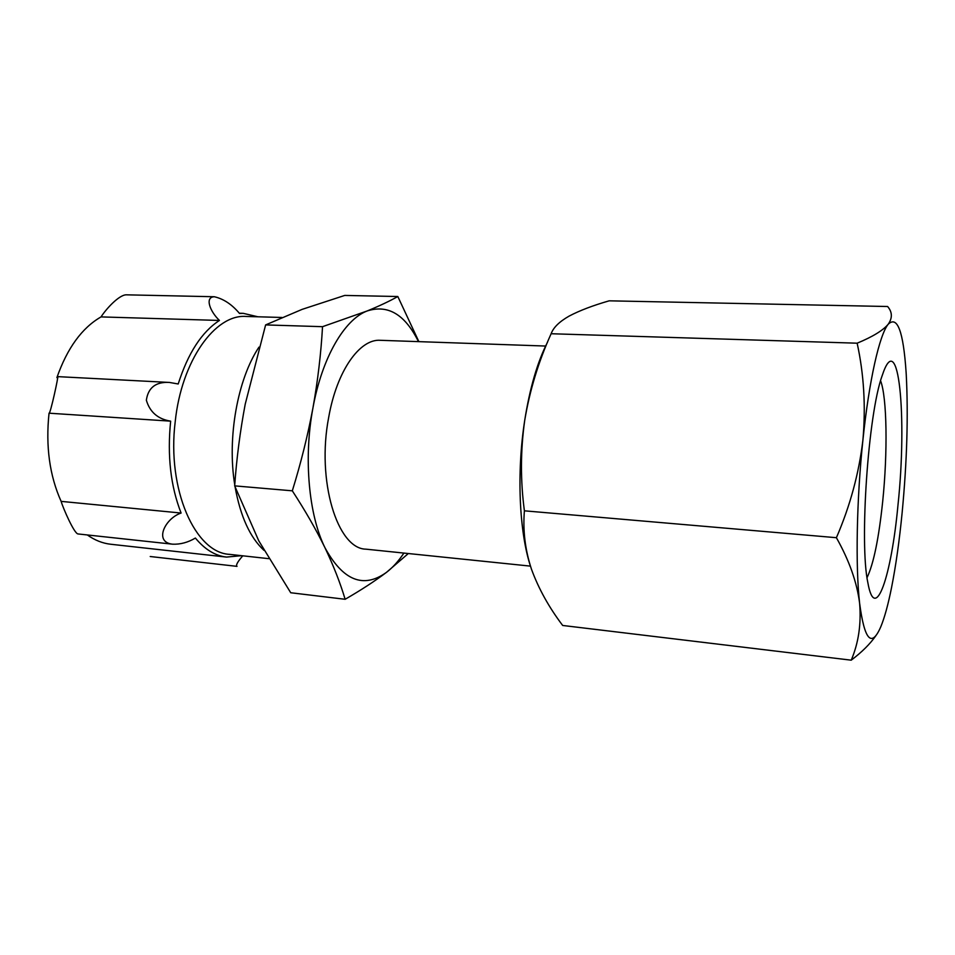 <?xml version="1.0" encoding="UTF-8"?>
<svg xmlns="http://www.w3.org/2000/svg" width="955" height="955" viewBox="0 0 955 955"><rect width="100%" height="100%" fill="white"/><g stroke="black" fill="none" stroke-linecap="round" stroke-linejoin="round"><path stroke-width="1.43" d="M547.478 342.284C537.426 362.029 529.834 388.064 524.713 420.403C529.739 390.356 538.536 361.479 551.131 333.737C553.363 327.541 559.344 321.668 569.096 316.117C579.53 310.602 592.9 305.505 609.183 300.825L887.613 306.507C892.352 312.046 892.567 317.943 888.234 324.199C883.005 330.454 872.631 336.781 857.148 343.191C863.941 374.3 865.863 406.579 862.914 440.028C858.939 473.465 850.093 506.019 836.401 537.701C849.222 560.49 856.969 582.359 859.619 603.297C861.338 624.069 858.533 643.025 851.227 660.18C861.983 652.05 870.244 643.825 875.998 635.517M851.227 660.18L562.674 625.465C548.934 607.308 538.524 588.543 531.457 569.156C525.119 549.841 522.767 530.395 524.402 510.818C520.38 480.628 520.487 450.485 524.713 420.403C516.512 472.832 519.222 532.353 530.682 566.816M345.137 599.286L290.726 592.745L258.757 540.793L234.667 485.868C236.613 458.388 240.135 431.159 245.22 404.168L265.621 324.915L302.15 309.36L344.743 295.429L397.817 296.516C389.616 301.147 379.374 305.97 367.078 310.996L322.527 326.682C321.035 353.302 317.836 380.448 312.918 408.095C307.761 435.528 300.897 463.103 292.314 490.822C305.23 510.639 316.105 529.583 324.939 547.681C333.522 565.73 340.255 582.932 345.137 599.286C361.074 590.083 374.861 581.106 386.489 572.355L408.322 553.53M281.892 317.466L245.984 316.451C215.233 314.04 181.51 360.56 175.207 421.716C166.779 489.593 195.321 552.897 229.606 554.366L268.773 558.663M170.647 421.155L49.039 413.193C45.565 446.283 49.6 475.686 61.132 501.375L181.104 513.038C170.647 486.37 167.161 455.738 170.647 421.155C157.969 419.114 149.875 412.142 146.354 400.217C148.156 387.658 155.808 381.725 169.31 382.418L178.203 383.982C188.04 353.099 201.792 331.922 219.447 320.45C210.16 311.724 204.37 297.053 214.362 296.754C223.518 298.831 231.91 304.394 239.502 313.443L243.298 313.347L257.957 316.797M181.104 513.038C164.905 518.422 153.648 542.142 172.485 544.183C180.316 544.517 187.944 542.476 195.393 538.047C204.836 549.459 215.209 555.81 226.526 557.075L241.52 555.679M242.785 555.81C237.568 561.767 235.646 565.288 237.019 566.363L150.222 556.514M258.972 347.131C237.604 379.051 226.992 437.76 234.751 484.806M235.121 487.11C240.457 516.488 250.067 537.558 263.974 550.343M418.875 341.639L397.817 296.516M265.621 324.915L322.527 326.682M234.667 485.868L292.314 490.822M530.467 566.124L365.932 549.161C337.449 548.958 316.332 480.819 328.723 417.192C336.829 370.803 359.749 338.727 380.305 340.302L545.615 346.044M418.457 341.627C405.063 314.446 387.945 304.239 367.078 310.996C344.409 319.555 321.954 357.767 312.918 408.095C303.487 458.125 308.775 515.187 324.939 547.681C342.976 580.676 363.497 588.913 386.489 572.355C392.696 567.604 398.51 561.17 403.893 553.076M125.988 294.832C118.742 295.179 106.089 309.002 101.039 316.905L219.447 320.45M101.039 316.905C81.987 327.863 67.268 348.098 56.894 377.619L57.789 377.667M49.039 413.193C50.161 415.127 59.138 373.799 57.682 376.616L56.894 377.619M172.019 544.123L77.976 533.941C74.156 533.547 63.078 508.179 61.132 501.375M87.311 534.955C94.808 540.255 102.639 543.359 110.78 544.255L226.526 557.075M906.223 374.384L906.092 372.092C903.335 331.421 897.39 315.46 888.234 324.199C879.543 334.608 869.098 380.162 862.914 440.028C856.599 499.525 855.417 566.661 859.619 603.297C864.514 640.244 871.581 648.051 880.82 626.719C884.605 617.515 888.186 604.431 891.576 587.456C895.862 565.706 899.383 540.817 902.129 512.799C906.999 461.504 908.36 415.377 906.235 374.408L906.092 372.092M551.131 333.737L857.148 343.191M524.402 510.818L836.401 537.701M897.975 505.088C907.381 417.431 898.727 324.819 882.157 375.685C868.202 413.431 859.249 543.574 867.892 582.884C875.281 624.451 891.433 575.877 897.975 505.088M867.045 577.644C873.61 563.808 878.839 538.345 882.718 501.232C887.744 452.443 887.064 397.65 880.594 380.759M239.323 313.24L243.298 313.347M125.988 294.82L214.362 296.742M57.682 376.628L167.949 382.37"/></g></svg>
